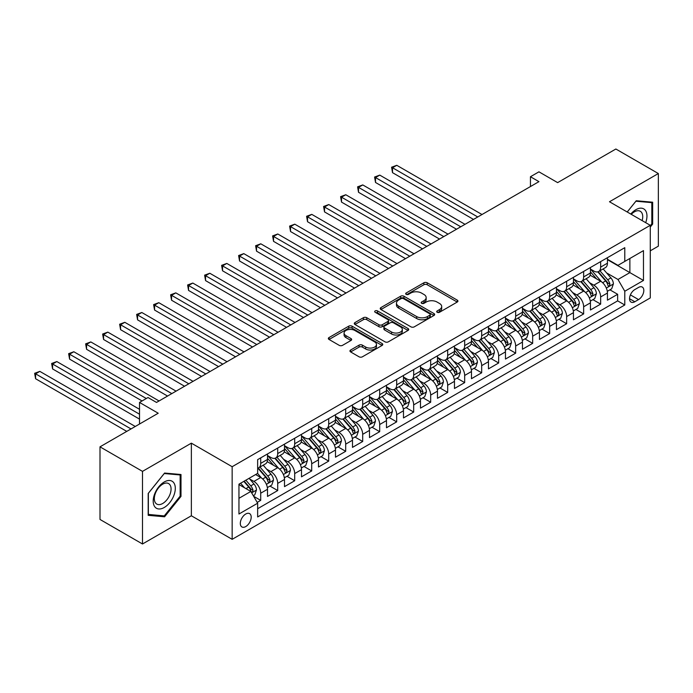 <?xml version="1.0" encoding="UTF-8"?>
<svg xmlns="http://www.w3.org/2000/svg" width="693" height="693" viewBox="0 0 693 693"><rect width="100%" height="100%" fill="white"/><g stroke="black" fill="none" stroke-linecap="round" stroke-linejoin="round"><path stroke-width="1.04" d="M437.188 312.283A1.655 0.953 0 0 0 439.518 312.283L457.241 302.044A2.356 1.36 0 0 0 457.934 301.083A2.356 1.36 0 0 0 457.241 300.121L427.217 282.779A2.356 1.36 0 0 0 423.882 282.779L406.15 293.018A1.655 0.953 0 0 0 405.665 293.693A1.655 0.953 0 0 0 406.15 294.36A1.655 0.953 0 0 0 408.489 294.36L410.784 293.044A7.554 4.357 0 0 1 421.457 293.044L423.96 294.482A7.554 4.357 0 0 1 426.169 297.566A7.554 4.357 0 0 1 423.96 300.649L421.665 301.975A1.655 0.953 0 0 0 421.188 302.65A1.655 0.953 0 0 0 421.665 303.326A1.655 0.953 0 0 0 424.003 303.326L426.299 302.001A7.554 4.357 0 0 1 436.971 302.001L439.475 303.439A7.554 4.357 0 0 1 441.692 306.523A7.554 4.357 0 0 1 439.475 309.606L437.188 310.932A1.655 0.953 0 0 0 436.703 311.607A1.655 0.953 0 0 0 437.188 312.283L437.188 310.932M245.755 526.567A7.692 4.444 120 0 0 250.779 519.793A7.692 4.444 120 0 0 249.601 513.626A7.692 4.444 120 0 0 245.755 514.007A7.692 4.444 120 0 0 240.722 520.789A7.692 4.444 120 0 0 241.909 526.949A7.692 4.444 120 0 0 245.755 526.567M350.641 350.017A2.356 1.36 0 0 0 349.948 350.979A2.356 1.36 0 0 0 350.641 351.94L359.061 356.808A2.356 1.36 0 0 0 362.396 356.808L382.086 345.443A2.356 1.36 0 0 0 382.779 344.473A2.356 1.36 0 0 0 382.086 343.511L352.053 326.178A2.356 1.36 0 0 0 348.718 326.178L329.036 337.543A2.356 1.36 0 0 0 328.343 338.505A2.356 1.36 0 0 0 329.036 339.466L339.206 345.339A2.356 1.36 0 0 0 342.55 345.339L350.97 340.48A2.356 1.36 0 0 0 351.663 339.518A2.356 1.36 0 0 0 350.97 338.548L345.928 335.637A6.315 3.647 0 0 1 344.075 333.064A6.315 3.647 0 0 1 347.973 329.695A6.315 3.647 0 0 1 354.851 330.483L374.618 341.9A6.315 3.647 0 0 1 376.472 344.473A6.315 3.647 0 0 1 372.574 347.843A6.315 3.647 0 0 1 365.696 347.054L362.396 345.149A2.356 1.36 0 0 0 359.061 345.149L350.641 350.017L350.641 351.94L359.061 347.115L359.061 345.149M650.277 250.823L658.35 246.162L658.35 173.545L615.86 149.012L557.64 182.623L538.946 171.829L530.448 176.732L538.946 181.644L156.514 402.434L148.016 397.531L139.518 402.434L139.518 424.021M142.498 471.37L142.498 543.988L191.363 515.774L191.363 443.156L142.498 471.37L100 446.838L158.221 413.227L139.518 402.434M191.363 443.156L232.155 466.71L650.277 225.312L650.277 297.929L232.155 539.327L232.155 466.71M658.35 173.545L609.485 201.758L650.277 225.312M410.949 326.845A2.356 1.36 0 0 0 414.284 326.845L433.974 315.48A2.356 1.36 0 0 0 434.667 314.518A2.356 1.36 0 0 0 433.974 313.557L403.941 296.223A2.356 1.36 0 0 0 400.606 296.223L380.916 307.588A2.356 1.36 0 0 0 380.223 308.55A2.356 1.36 0 0 0 380.916 309.511L410.949 326.845M375.823 312.638A1.655 0.953 0 0 1 377.494 312.872L377.494 310.906L408.03 328.534A2.356 1.36 0 0 1 408.723 329.496A2.356 1.36 0 0 1 408.03 330.457L388.34 341.831A2.356 1.36 0 0 1 385.005 341.831L354.972 324.489L363.401 319.664L363.401 317.697L354.972 322.566A2.356 1.36 0 0 0 354.288 323.527A2.356 1.36 0 0 0 354.972 324.489L354.972 322.566M363.401 319.664A2.356 1.36 0 0 1 366.736 319.664L366.736 317.697A2.356 1.36 0 0 0 363.401 317.697M366.736 317.697L378.915 324.731A2.356 1.36 0 0 0 382.25 324.731L387.846 321.5A2.356 1.36 0 0 0 388.53 320.538A2.356 1.36 0 0 0 387.846 319.577L375.164 312.257A1.655 0.953 0 0 1 374.679 311.581A1.655 0.953 0 0 1 375.701 310.698A1.655 0.953 0 0 1 377.494 310.906M142.498 543.988L100 519.455L100 446.838M257.181 502.408L260.707 500.372L253.655 496.301M249.645 478.967L253.907 481.427A9.615 5.553 60 0 1 260.707 493.208L267.507 489.284L267.507 496.448L277.702 490.557L269.975 486.088M266.64 469.152L270.902 471.612A9.615 5.553 60 0 1 277.702 483.393L284.502 479.469L284.502 486.633L294.698 480.743L286.971 476.282M283.636 459.338L287.907 461.807A9.615 5.553 60 0 1 294.698 473.579L301.498 469.655L301.498 476.819L311.703 470.928L303.967 466.467M300.632 449.523L304.903 451.992A9.615 5.553 60 0 1 311.703 463.764L318.494 459.84L318.494 467.004L328.699 461.114L320.963 456.652M317.628 439.717L321.899 442.177A9.615 5.553 60 0 1 328.699 453.95L335.499 450.026L335.499 457.189L345.694 451.308L337.959 446.838M334.624 429.903L338.894 432.363A9.615 5.553 60 0 1 345.694 444.144L352.494 440.211L352.494 447.375L362.69 441.493L354.955 437.023M351.62 420.088L355.89 422.548A9.615 5.553 60 0 1 362.69 434.329L369.49 430.405L369.49 437.569L379.686 431.678L371.95 427.209M368.624 410.273L372.886 412.742A9.615 5.553 60 0 1 379.686 424.514L386.486 420.59L386.486 427.754L396.682 421.864L388.946 417.403M385.62 400.459L389.882 402.928A9.615 5.553 60 0 1 396.682 414.7L403.482 410.776L403.482 417.94L413.678 412.049L405.951 407.588M402.616 390.644L406.878 393.113A9.615 5.553 60 0 1 413.678 404.885L420.478 400.961L420.478 408.125L430.674 402.235L422.947 397.773M419.611 380.838L423.882 383.298A9.615 5.553 60 0 1 430.674 395.071L437.474 391.147L437.474 398.31L447.678 392.429L439.942 387.959M436.607 371.024L440.878 373.484A9.615 5.553 60 0 1 447.678 385.265L454.469 381.341L454.469 388.504L464.674 382.614L456.938 378.144M453.603 361.209L457.874 363.669A9.615 5.553 60 0 1 464.674 375.45L471.465 371.526L471.465 378.69L481.67 372.799L473.934 368.338M470.599 351.394L474.87 353.863A9.615 5.553 60 0 1 481.67 365.635L488.47 361.711L488.47 368.875L498.665 362.985L490.93 358.524M487.595 341.58L491.865 344.049A9.615 5.553 60 0 1 498.665 355.821L505.466 351.897L505.466 359.061L515.661 353.17L507.926 348.709M504.599 331.774L508.861 334.234A9.615 5.553 60 0 1 515.661 346.006L522.461 342.082L522.461 349.246L532.657 343.364L524.922 338.894M521.595 321.959L525.857 324.419A9.615 5.553 60 0 1 532.657 336.2L539.457 332.268L539.457 339.431L549.653 333.55L541.917 329.08M538.591 312.145L542.853 314.605A9.615 5.553 60 0 1 549.653 326.386L556.453 322.462L556.453 329.625L566.649 323.735L558.922 319.265M555.587 302.33L559.857 304.799A9.615 5.553 60 0 1 566.649 316.571L573.449 312.647L573.449 319.811L583.645 313.92L575.918 309.459M572.583 292.515L576.853 294.984A9.615 5.553 60 0 1 583.645 306.756L590.445 302.832L590.445 309.996L600.649 304.106L600.649 296.942A9.615 5.553 -120 0 0 593.849 285.169L589.578 282.701M592.913 299.645L600.649 304.106M267.507 489.284A9.615 5.553 -120 0 0 260.707 477.503L255.613 474.558M284.502 479.469A9.615 5.553 -120 0 0 277.702 467.688L267.195 461.625M301.498 469.655A9.615 5.553 -120 0 0 294.698 457.882L284.191 451.81M318.494 459.84A9.615 5.553 -120 0 0 311.703 448.068L301.186 441.995M335.499 450.026A9.615 5.553 -120 0 0 328.699 438.253L318.182 432.181M352.494 440.211A9.615 5.553 -120 0 0 345.694 428.439L335.178 422.366M369.49 430.405A9.615 5.553 -120 0 0 362.69 418.624L352.174 412.56M386.486 420.59A9.615 5.553 -120 0 0 379.686 408.809L369.178 402.746M403.482 410.776A9.615 5.553 -120 0 0 396.682 399.003L386.174 392.931M420.478 400.961A9.615 5.553 -120 0 0 413.678 389.189L403.17 383.116M437.474 391.147A9.615 5.553 -120 0 0 430.674 379.374L420.166 373.302M454.469 381.341A9.615 5.553 -120 0 0 447.678 369.56L437.162 363.496M471.465 371.526A9.615 5.553 -120 0 0 464.674 359.745L454.158 353.681M488.47 361.711A9.615 5.553 -120 0 0 481.67 349.93L471.153 343.867M505.466 351.897A9.615 5.553 -120 0 0 498.665 340.124L488.149 334.052M522.461 342.082A9.615 5.553 -120 0 0 515.661 330.31L505.154 324.237M539.457 332.268A9.615 5.553 -120 0 0 532.657 320.495L522.15 314.423M556.453 322.462A9.615 5.553 -120 0 0 549.653 310.681L539.145 304.617M573.449 312.647A9.615 5.553 -120 0 0 566.649 300.866L556.141 294.802M590.445 302.832A9.615 5.553 -120 0 0 583.645 291.06L573.137 284.988M638.548 287.422L634.805 289.587A7.45 4.305 120 0 0 629.946 296.154A7.45 4.305 120 0 0 631.08 302.122A7.45 4.305 120 0 0 634.805 301.75L638.548 299.593A7.45 4.305 120 0 0 643.416 293.026A7.45 4.305 120 0 0 642.272 287.058A7.45 4.305 120 0 0 638.548 287.422M238.955 498.31L250.849 491.441L257.649 503.213L257.649 516.952L624.783 304.989L624.783 291.251L617.983 279.478L606.574 272.895M257.649 503.213L238.955 514.007L238.955 484.173L257.649 473.38L257.649 459.641L624.783 247.678L624.783 261.417L643.476 250.623L643.476 280.457L624.783 291.251M267.507 455.526L270.902 457.484A9.615 5.553 60 0 0 275.71 457.96L282.51 454.036A9.615 5.553 -120 0 0 284.502 449.636L284.502 444.144M284.502 445.712L287.907 447.669A9.615 5.553 60 0 0 292.715 448.146L299.506 444.222A9.615 5.553 -120 0 0 301.498 439.821L301.498 434.329M301.498 435.897L304.903 437.863A9.615 5.553 60 0 0 309.71 438.34L316.51 434.407A9.615 5.553 -120 0 0 318.494 430.006L318.494 424.514M318.494 426.082L321.899 428.049A9.615 5.553 60 0 0 326.706 428.525L333.506 424.601A9.615 5.553 -120 0 0 335.499 420.192L335.499 414.7M335.499 416.268L338.894 418.234A9.615 5.553 60 0 0 343.702 418.711L350.502 414.786A9.615 5.553 -120 0 0 352.494 410.386L352.494 404.885M352.494 406.462L355.89 408.42A9.615 5.553 60 0 0 360.698 408.896L367.498 404.972A9.615 5.553 -120 0 0 369.49 400.571L369.49 395.071M369.49 396.647L372.886 398.605A9.615 5.553 60 0 0 377.694 399.081L384.494 395.157A9.615 5.553 -120 0 0 386.486 390.757L386.486 385.265M386.486 386.833L389.882 388.79A9.615 5.553 60 0 0 394.689 389.267L401.49 385.343A9.615 5.553 -120 0 0 403.482 380.942L403.482 375.45M403.482 377.018L406.878 378.984A9.615 5.553 60 0 0 411.685 379.461L418.485 375.528A9.615 5.553 -120 0 0 420.478 371.127L420.478 365.635M420.478 367.203L423.882 369.17A9.615 5.553 60 0 0 428.69 369.646L435.481 365.722A9.615 5.553 -120 0 0 437.474 361.322L437.474 355.821M437.474 357.389L440.878 359.355A9.615 5.553 60 0 0 445.686 359.832L452.477 355.907A9.615 5.553 -120 0 0 454.469 351.507L454.469 346.006M454.469 347.583L457.874 349.541A9.615 5.553 60 0 0 462.681 350.017L469.482 346.093A9.615 5.553 -120 0 0 471.465 341.692L471.465 336.192M471.465 337.768L474.87 339.726A9.615 5.553 60 0 0 479.677 340.202L486.477 336.278A9.615 5.553 -120 0 0 488.47 331.878L488.47 326.386M488.47 327.954L491.865 329.92A9.615 5.553 60 0 0 496.673 330.388L503.473 326.464A9.615 5.553 -120 0 0 505.466 322.063L505.466 316.571M505.466 318.139L508.861 320.105A9.615 5.553 60 0 0 513.669 320.582L520.469 316.658A9.615 5.553 -120 0 0 522.461 312.248L522.461 306.756M522.461 308.324L525.857 310.291A9.615 5.553 60 0 0 530.665 310.767L537.465 306.843A9.615 5.553 -120 0 0 539.457 302.443L539.457 296.942M539.457 298.51L542.853 300.476A9.615 5.553 60 0 0 547.661 300.953L554.461 297.028A9.615 5.553 -120 0 0 556.453 292.628L556.453 287.127M556.453 288.704L559.857 290.662A9.615 5.553 60 0 0 564.656 291.138L571.456 287.214A9.615 5.553 -120 0 0 573.449 282.813L573.449 277.321M573.449 278.889L576.853 280.847A9.615 5.553 60 0 0 581.661 281.323L588.452 277.399A9.615 5.553 -120 0 0 590.445 272.999L590.445 267.507M257.649 508.714L617.645 300.866L617.645 294.291L607.44 300.182L607.44 293.018A9.615 5.553 -120 0 0 600.649 281.245L590.133 275.173M590.445 269.075L593.849 271.041A9.615 5.553 -120 0 0 598.657 271.517A9.615 5.553 -120 0 0 600.649 267.108L600.649 261.616M598.657 271.517L605.457 267.585A9.615 5.553 -120 0 0 607.44 263.184L607.44 257.692M260.707 457.874L260.707 463.374A9.615 5.553 60 0 1 258.714 467.775A9.615 5.553 60 0 1 257.649 468.165M258.714 467.775L265.514 463.851A9.615 5.553 -120 0 0 267.507 459.45L267.507 453.95M277.702 448.068L277.702 453.56A9.615 5.553 60 0 1 275.71 457.96M294.698 438.253L294.698 443.745A9.615 5.553 60 0 1 292.715 448.146M311.703 428.439L311.703 433.931A9.615 5.553 60 0 1 309.71 438.34M328.699 418.624L328.699 424.125A9.615 5.553 60 0 1 326.706 428.525M345.694 408.809L345.694 414.31A9.615 5.553 60 0 1 343.702 418.711M362.69 399.003L362.69 404.495A9.615 5.553 60 0 1 360.698 408.896M379.686 389.189L379.686 394.681A9.615 5.553 60 0 1 377.694 399.081M396.682 379.374L396.682 384.866A9.615 5.553 60 0 1 394.689 389.267M413.678 369.56L413.678 375.052A9.615 5.553 60 0 1 411.685 379.461M430.674 359.745L430.674 365.246A9.615 5.553 60 0 1 428.69 369.646M447.678 349.93L447.678 355.431A9.615 5.553 60 0 1 445.686 359.832M464.674 340.124L464.674 345.616A9.615 5.553 60 0 1 462.681 350.017M481.67 330.31L481.67 335.802A9.615 5.553 60 0 1 479.677 340.202M498.665 320.495L498.665 325.987A9.615 5.553 60 0 1 496.673 330.388M515.661 310.681L515.661 316.181A9.615 5.553 60 0 1 513.669 320.582M532.657 300.866L532.657 306.367A9.615 5.553 60 0 1 530.665 310.767M549.653 291.06L549.653 296.552A9.615 5.553 60 0 1 547.661 300.953M566.649 281.245L566.649 286.737A9.615 5.553 60 0 1 564.656 291.138M583.645 271.431L583.645 276.923A9.615 5.553 60 0 1 581.661 281.323M583.645 306.756L583.645 313.92M566.649 316.571L566.649 323.735M549.653 326.386L549.653 333.55M532.657 336.2L532.657 343.364M515.661 346.006L515.661 353.17M498.665 355.821L498.665 362.985M481.67 365.635L481.67 372.799M464.674 375.45L464.674 382.614M447.678 385.265L447.678 392.429M430.674 395.071L430.674 402.235M413.678 404.885L413.678 412.049M396.682 414.7L396.682 421.864M379.686 424.514L379.686 431.678M362.69 434.329L362.69 441.493M345.694 444.144L345.694 451.308M328.699 453.95L328.699 461.114M311.703 463.764L311.703 470.928M294.698 473.579L294.698 480.743M277.702 483.393L277.702 490.557M260.707 493.208L260.707 500.372M250.849 491.441L238.955 484.572M617.983 279.478L629.876 272.609L629.876 258.48L643.476 250.623M607.44 259.658L643.476 280.457M607.44 259.26L617.983 265.35L624.783 261.417M191.363 515.774L232.155 539.327M530.448 176.732L530.448 186.547M609.909 289.83L617.645 294.291M617.645 300.866L624.783 304.989M650.277 227.035L652.659 224.073L652.659 202.209L636.252 200.745L627.208 211.989M148.189 515.323L164.588 516.796L180.994 496.387L180.994 474.514L164.588 473.05L148.189 493.459L148.189 515.323M651.81 223.588L652.659 224.073M180.145 495.893L180.994 496.387M162.855 515.791L164.588 516.796M437.846 312.517L439.475 311.573A7.554 4.357 0 0 0 441.692 308.489L441.692 306.523M426.169 297.566L426.169 299.532A7.554 4.357 0 0 1 423.96 302.616L422.332 303.551M457.215 302.061L427.217 284.745A2.356 1.36 0 0 0 423.882 284.745L406.808 294.594M433.939 315.497L403.941 298.181A2.356 1.36 0 0 0 400.606 298.181L380.951 309.528L380.916 307.588M429.799 315.194A1.655 0.953 0 0 0 430.284 314.518A1.655 0.953 0 0 0 429.799 313.842L403.439 298.631A1.655 0.953 0 0 0 401.108 298.631L398.683 300.026A7.554 4.357 0 0 0 396.474 303.11A7.554 4.357 0 0 0 398.683 306.185L416.701 316.588A7.554 4.357 0 0 0 427.382 316.588L429.799 315.194L429.799 317.16A1.655 0.953 0 0 0 430.284 316.484L430.284 314.518M396.474 303.11L396.474 305.067A7.554 4.357 0 0 0 398.683 308.151L398.683 306.185M429.799 317.16L427.382 318.555A7.554 4.357 0 0 1 416.701 318.555L398.683 308.151M366.736 319.664L378.915 326.689A2.356 1.36 0 0 0 382.25 326.689L387.846 323.466A2.356 1.36 0 0 0 388.53 322.505L388.53 320.538M377.494 312.872L407.995 330.483M391.554 332.025A6.315 3.647 0 0 0 398.432 332.813A6.315 3.647 0 0 0 402.33 329.452A6.315 3.647 0 0 0 400.476 326.871L393.511 322.851A2.356 1.36 0 0 0 390.176 322.851L384.589 326.082A2.356 1.36 0 0 0 383.896 327.044A2.356 1.36 0 0 0 384.589 328.006L391.554 332.025L391.554 333.991A6.315 3.647 0 0 0 398.432 334.78A6.315 3.647 0 0 0 402.33 331.41L402.33 329.452M383.896 327.044L383.896 329.002A2.356 1.36 0 0 0 384.589 329.963L384.589 328.006M391.554 333.991L384.589 329.963M376.472 344.473L376.472 346.439A6.315 3.647 0 0 1 372.574 349.809A6.315 3.647 0 0 1 365.696 349.012L362.396 347.115A2.356 1.36 0 0 0 359.061 347.115M344.075 333.064L344.075 335.022A6.315 3.647 0 0 0 345.928 337.604L345.928 335.637M350.97 338.548L350.97 340.48L345.928 337.604M382.051 345.46L352.053 328.135A2.356 1.36 0 0 0 348.718 328.135L329.062 339.483L329.036 337.543M607.302 291.337L611.694 288.799L613.392 283.896A6.367 3.682 -120 0 0 610.914 277.91L603.144 268.919M601.593 281.869L592.376 271.206A18.39 10.62 -120 0 0 590.445 269.179M596.543 278.872L591.389 272.912A15.263 8.81 -120 0 0 590.445 271.881M482.007 214.518L396.768 165.306L392.515 167.758L392.515 172.661L473.51 219.421M597.79 271.855L605.647 280.951A6.367 3.682 60 0 1 607.917 285.343L608.376 286.096L609.242 285.975L609.953 284.165A6.367 3.682 -120 0 0 607.683 279.773L599.913 270.781M598.25 271.708L606.687 281.479A3.248 1.871 60 0 1 607.51 282.753L609.953 284.165M392.515 172.661L391.588 167.212L477.754 216.97M391.588 167.212L396.768 165.306M645.703 222.67A15.627 9.018 120 0 0 635.914 209.658A15.627 9.018 120 0 0 630.795 214.059M642.134 220.608A11.833 6.826 120 0 0 640.28 211.278A11.833 6.826 120 0 0 634.364 211.859A11.833 6.826 120 0 0 631.271 214.336M627.243 212.015L635.914 201.221L651.81 202.642L651.81 223.83L650.277 225.736M650.753 202.035L651.81 202.642M173.822 495.582A15.627 9.018 120 0 0 169.776 480.492A15.627 9.018 120 0 0 154.686 493.875A15.627 9.018 120 0 0 158.723 508.965A15.627 9.018 120 0 0 173.822 495.582M169.95 494.481A11.833 6.826 120 0 0 168.616 483.584A11.833 6.826 120 0 0 155.457 493.182A11.833 6.826 120 0 0 156.791 504.08A11.833 6.826 120 0 0 169.95 494.481M148.363 514.492L148.363 493.303L164.25 473.536L180.145 474.956L180.145 496.145L164.25 515.913L148.189 514.397M179.089 474.35L180.145 474.956M590.306 301.152L594.698 298.614L596.396 293.702A6.367 3.682 -120 0 0 593.918 287.725L586.148 278.733M584.597 291.675L575.381 281.011A18.39 10.62 -120 0 0 573.449 278.993M579.539 288.686L574.393 282.718A15.263 8.81 -120 0 0 573.449 281.696M465.012 224.324L379.773 175.112L375.519 177.573L375.519 182.476L456.514 229.236M580.795 281.67L588.643 290.765A6.367 3.682 60 0 1 590.921 295.157L591.38 295.911L592.238 295.79L592.957 293.979A6.367 3.682 -120 0 0 590.687 289.587L582.917 280.596M581.254 281.523L589.691 291.294A3.248 1.871 60 0 1 590.514 292.567L592.957 293.979M375.519 182.476L374.584 177.027L460.758 226.784M374.584 177.027L379.773 175.112M573.31 310.958L577.702 308.428L579.4 303.517A6.367 3.682 -120 0 0 576.923 297.54L569.152 288.548M567.593 301.49L558.385 290.826A18.39 10.62 -120 0 0 556.453 288.808M562.543 298.501L557.397 292.533A15.263 8.81 -120 0 0 556.453 291.51M448.016 234.139L362.777 184.927L358.524 187.379L358.524 192.29L439.518 239.05M563.79 291.484L571.647 300.58A6.367 3.682 60 0 1 573.917 304.972L574.384 305.726L575.242 305.604L575.961 303.794A6.367 3.682 -120 0 0 573.691 299.402L565.921 290.41M564.258 291.337L572.695 301.108A3.248 1.871 60 0 1 573.518 302.382L575.961 303.794M358.524 192.29L357.588 186.841L443.763 236.59M357.588 186.841L362.777 184.927M556.314 320.772L560.706 318.243L562.404 313.331A6.367 3.682 -120 0 0 559.918 307.354L552.156 298.362M550.597 311.304L541.389 300.641A18.39 10.62 -120 0 0 539.457 298.622M545.547 308.316L540.401 302.347A15.263 8.81 -120 0 0 539.457 301.325M431.02 243.953L345.781 194.742L341.528 197.193L341.528 202.105L422.513 248.856M546.794 301.299L554.651 310.395A6.367 3.682 60 0 1 556.921 314.778L557.389 315.54L558.246 315.419L558.965 313.6A6.367 3.682 -120 0 0 556.696 309.217L548.925 300.225M547.262 301.152L555.699 310.923A3.248 1.871 60 0 1 556.514 312.188L558.965 313.6M341.528 202.105L340.592 196.656L426.767 246.405M340.592 196.656L345.781 194.742M539.31 330.587L543.702 328.049L545.408 323.146A6.367 3.682 -120 0 0 542.922 317.16L535.161 308.168M533.601 321.119L524.393 310.455A18.39 10.62 -120 0 0 522.461 308.428M528.551 318.122L523.397 312.162A15.263 8.81 -120 0 0 522.461 311.131M414.016 253.768L328.777 204.556L324.532 207.008L324.532 211.911L405.518 258.671M529.798 311.114L537.655 320.209A6.367 3.682 60 0 1 539.925 324.593L540.393 325.346L541.25 325.225L541.969 323.414A6.367 3.682 -120 0 0 539.691 319.031L531.929 310.04M530.266 310.966L538.704 320.738A3.248 1.871 60 0 1 539.518 322.002L541.969 323.414M324.532 211.911L323.596 206.471L409.771 256.219M323.596 206.471L328.777 204.556M522.314 340.402L526.706 337.863L528.404 332.961A6.367 3.682 -120 0 0 525.926 326.975L518.165 317.983M516.606 330.933L507.397 320.27A18.39 10.62 -120 0 0 505.466 318.243M511.555 327.936L506.401 321.976A15.263 8.81 -120 0 0 505.466 320.946M397.02 263.583L311.781 214.371L307.536 216.822L307.536 221.725L388.522 268.486M512.803 320.928L520.66 330.015A6.367 3.682 60 0 1 522.929 334.407L523.397 335.161L524.255 335.04L524.973 333.229A6.367 3.682 -120 0 0 522.695 328.837L514.934 319.854M513.262 320.772L521.708 330.552A3.248 1.871 60 0 1 522.522 331.817L524.973 333.229M307.536 221.725L306.601 216.285L392.775 266.034M306.601 216.285L311.781 214.371M505.318 350.216L509.71 347.678L511.408 342.766A6.367 3.682 -120 0 0 508.931 336.789L501.169 327.798M499.61 340.739L490.401 330.076A18.39 10.62 -120 0 0 488.47 328.058M494.559 337.751L489.405 331.782A15.263 8.81 -120 0 0 488.47 330.76M380.024 273.389L294.785 224.177L290.54 226.637L290.54 231.54L371.526 278.3M495.807 330.734L503.664 339.83A6.367 3.682 60 0 1 505.933 344.222L506.392 344.975L507.259 344.854L507.969 343.044A6.367 3.682 -120 0 0 505.699 338.652L497.938 329.66M496.266 330.587L504.712 340.358A3.248 1.871 60 0 1 505.526 341.632L507.969 343.044M290.54 231.54L289.605 226.091L375.779 275.849M289.605 226.091L294.785 224.177M488.322 360.031L492.714 357.493L494.412 352.581A6.367 3.682 -120 0 0 491.935 346.604L484.164 337.612M482.614 350.554L473.406 339.891A18.39 10.62 -120 0 0 471.465 337.872M477.564 347.565L472.409 341.597A15.263 8.81 -120 0 0 471.465 340.575M363.028 283.203L277.789 233.991L273.544 236.443L273.544 241.355L354.53 288.115M478.811 340.549L486.668 349.644A6.367 3.682 60 0 1 488.937 354.036L489.397 354.79L490.263 354.669L490.973 352.858A6.367 3.682 -120 0 0 488.704 348.466L480.942 339.475M479.27 340.402L487.716 350.173A3.248 1.871 60 0 1 488.53 351.446L490.973 352.858M273.544 241.355L272.609 235.906L358.783 285.663M272.609 235.906L277.789 233.991M471.327 369.837L475.719 367.307L477.416 362.396A6.367 3.682 -120 0 0 474.939 356.419L467.169 347.427M465.618 360.369L456.401 349.705A18.39 10.62 -120 0 0 454.469 347.687M460.568 357.38L455.414 351.412A15.263 8.81 -120 0 0 454.469 350.389M346.032 293.018L260.793 243.806L256.54 246.258L256.54 251.169L337.534 297.929M461.815 350.363L469.672 359.459A6.367 3.682 60 0 1 471.942 363.842L472.401 364.605L473.267 364.483L473.977 362.664A6.367 3.682 -120 0 0 471.708 358.281L463.946 349.289M462.274 350.216L470.712 359.988A3.248 1.871 60 0 1 471.535 361.252L473.977 362.664M256.54 251.169L255.613 245.72L341.779 295.469M255.613 245.72L260.793 243.806M454.331 379.651L458.723 377.113L460.421 372.21A6.367 3.682 -120 0 0 457.943 366.233L450.173 357.241M448.622 370.183L439.405 359.52A18.39 10.62 -120 0 0 437.474 357.501M443.563 367.186L438.418 361.226A15.263 8.81 -120 0 0 437.474 360.204M329.036 302.832L243.797 253.621L239.544 256.072L239.544 260.984L320.538 307.735M444.819 360.178L452.668 369.274A6.367 3.682 60 0 1 454.946 373.657L455.405 374.411L456.263 374.289L456.982 372.479A6.367 3.682 -120 0 0 454.712 368.096L446.942 359.104M445.278 360.031L453.716 369.802A3.248 1.871 60 0 1 454.539 371.067L456.982 372.479M239.544 260.984L238.609 255.535L324.783 305.284M238.609 255.535L243.797 253.621M437.335 389.466L441.727 386.928L443.425 382.025A6.367 3.682 -120 0 0 440.947 376.039L433.177 367.047M431.618 379.998L422.409 369.334A18.39 10.62 -120 0 0 420.478 367.307M426.567 377.001L421.422 371.041A15.263 8.81 -120 0 0 420.478 370.01M312.041 312.647L226.802 263.435L222.548 265.887L222.548 270.79L303.543 317.55M427.824 369.993L435.672 379.088A6.367 3.682 60 0 1 437.941 383.472L438.409 384.225L439.267 384.104L439.986 382.293A6.367 3.682 -120 0 0 437.716 377.91L429.946 368.919M428.283 369.845L436.72 379.617A3.248 1.871 60 0 1 437.543 380.881L439.986 382.293M222.548 270.79L221.613 265.35L307.787 315.098M221.613 265.35L226.802 263.435M420.339 399.281L424.731 396.743L426.429 391.84A6.367 3.682 -120 0 0 423.943 385.854L416.181 376.862M414.622 389.812L405.414 379.149A18.39 10.62 -120 0 0 403.482 377.122M409.572 386.815L404.426 380.855A15.263 8.81 -120 0 0 403.482 379.825M295.045 322.462L209.806 273.25L205.552 275.701L205.552 280.604L286.547 327.365M410.819 379.799L418.676 388.894A6.367 3.682 60 0 1 420.946 393.286L421.413 394.04L422.271 393.919L422.99 392.108A6.367 3.682 -120 0 0 420.72 387.716L412.95 378.724M411.287 379.651L419.724 389.423A3.248 1.871 60 0 1 420.538 390.696L422.99 392.108M205.552 280.604L204.617 275.156L290.791 324.913M204.617 275.156L209.806 273.25M403.343 409.095L407.735 406.557L409.433 401.645A6.367 3.682 -120 0 0 406.947 395.668L399.185 386.677M397.626 399.618L388.418 388.955A18.39 10.62 -120 0 0 386.486 386.937M392.576 396.63L387.422 390.661A15.263 8.81 -120 0 0 386.486 389.639M278.04 332.268L192.81 283.056L188.557 285.516L188.557 290.419L269.542 337.179M393.823 389.613L401.68 398.709A6.367 3.682 60 0 1 403.95 403.101L404.417 403.854L405.275 403.733L405.994 401.923A6.367 3.682 -120 0 0 403.724 397.531L395.954 388.539M394.291 389.466L402.728 399.237A3.248 1.871 60 0 1 403.543 400.511L405.994 401.923M188.557 290.419L187.621 284.97L273.796 334.728M187.621 284.97L192.81 283.056M386.339 418.901L390.731 416.372L392.437 411.46A6.367 3.682 -120 0 0 389.951 405.483L382.189 396.491M380.63 409.433L371.422 398.77A18.39 10.62 -120 0 0 369.49 396.751M375.58 406.444L370.426 400.476A15.263 8.81 -120 0 0 369.49 399.454M261.044 342.082L175.805 292.87L171.561 295.322L171.561 300.234L252.547 346.994M376.827 399.428L384.684 408.524A6.367 3.682 60 0 1 386.954 412.915L387.422 413.669L388.279 413.548L388.998 411.737A6.367 3.682 -120 0 0 386.72 407.345L378.958 398.354M377.287 399.281L385.732 409.052A3.248 1.871 60 0 1 386.547 410.325L388.998 411.737M171.561 300.234L170.625 294.785L256.8 344.534M170.625 294.785L175.805 292.87M369.343 428.716L373.735 426.186L375.433 421.275A6.367 3.682 -120 0 0 372.955 415.298L365.194 406.306M363.634 419.248L354.426 408.584A18.39 10.62 -120 0 0 352.494 406.566M358.584 416.259L353.43 410.291A15.263 8.81 -120 0 0 352.494 409.268M244.049 351.897L158.81 302.685L154.565 305.137L154.565 310.048L235.551 356.8M359.832 409.242L367.688 418.338A6.367 3.682 60 0 1 369.958 422.721L370.417 423.484L371.283 423.362L371.994 421.543A6.367 3.682 -120 0 0 369.724 417.16L361.963 408.168M360.291 409.095L368.737 418.867A3.248 1.871 60 0 1 369.551 420.131L371.994 421.543M154.565 310.048L153.629 304.599L239.804 354.348M153.629 304.599L158.81 302.685M352.347 438.53L356.739 435.992L358.437 431.089A6.367 3.682 -120 0 0 355.959 425.104L348.189 416.112M346.639 429.062L337.43 418.399A18.39 10.62 -120 0 0 335.499 416.372M341.588 426.065L336.434 420.105A15.263 8.81 -120 0 0 335.499 419.074M227.053 361.711L141.814 312.5L137.569 314.951L137.569 319.854L218.555 366.614M342.836 419.057L350.693 428.153A6.367 3.682 60 0 1 352.962 432.536L353.421 433.29L354.288 433.168L354.998 431.358A6.367 3.682 -120 0 0 352.728 426.975L344.967 417.983M343.295 418.91L351.741 428.681A3.248 1.871 60 0 1 352.555 429.946L354.998 431.358M137.569 319.854L136.634 314.414L222.808 364.163M136.634 314.414L141.814 312.5M335.351 448.345L339.743 445.807L341.441 440.904A6.367 3.682 -120 0 0 338.964 434.918L331.193 425.926M329.643 438.877L320.435 428.213A18.39 10.62 -120 0 0 318.494 426.186M324.593 435.88L319.438 429.92A15.263 8.81 -120 0 0 318.494 428.889M210.057 371.526L124.818 322.314L120.573 324.766L120.573 329.669L201.559 376.429M325.84 428.872L333.697 437.959A6.367 3.682 60 0 1 335.966 442.351L336.426 443.104L337.292 442.983L338.002 441.172A6.367 3.682 -120 0 0 335.733 436.789L327.971 427.798M326.299 428.716L334.736 438.496A3.248 1.871 60 0 1 335.559 439.76L338.002 441.172M120.573 329.669L119.638 324.229L205.804 373.977M119.638 324.229L124.818 322.314M318.356 458.16L322.747 455.622L324.445 450.719A6.367 3.682 -120 0 0 321.968 444.733L314.198 435.741M312.647 448.683L303.43 438.019A18.39 10.62 -120 0 0 301.498 436.001M307.597 445.694L302.443 439.734A15.263 8.81 -120 0 0 301.498 438.704M193.061 381.332L107.822 332.12L103.569 334.58L103.569 339.483L184.563 386.244M308.844 438.678L316.692 447.773A6.367 3.682 60 0 1 318.971 452.165L319.43 452.919L320.287 452.798L321.006 450.987A6.367 3.682 -120 0 0 318.737 446.595L310.966 437.604M309.303 438.53L317.74 448.302A3.248 1.871 60 0 1 318.563 449.575L321.006 450.987M103.569 339.483L102.633 334.035L188.808 383.792M102.633 334.035L107.822 332.12M301.36 467.974L305.752 465.436L307.449 460.524A6.367 3.682 -120 0 0 304.972 454.547L297.202 445.556M295.642 458.497L286.434 447.834A18.39 10.62 -120 0 0 284.502 445.816M290.592 455.509L285.447 449.54A15.263 8.81 -120 0 0 284.502 448.518M176.065 391.147L90.826 341.935L86.573 344.386L86.573 349.298L167.567 396.058M291.848 448.492L299.697 457.588A6.367 3.682 60 0 1 301.975 461.98L302.434 462.733L303.291 462.612L304.01 460.802A6.367 3.682 -120 0 0 301.741 456.41L293.971 447.418M292.307 448.345L300.745 458.116A3.248 1.871 60 0 1 301.568 459.39L304.01 460.802M86.573 349.298L85.637 343.849L171.812 393.607M85.637 343.849L90.826 341.935M284.364 477.78L288.756 475.251L290.454 470.339A6.367 3.682 -120 0 0 287.967 464.362L280.206 455.37M278.647 468.312L269.438 457.649A18.39 10.62 -120 0 0 267.507 455.63M273.596 465.324L268.451 459.355A15.263 8.81 -120 0 0 267.507 458.333M159.069 400.961L73.83 351.749L69.577 354.201L69.577 359.113L142.074 400.961M274.844 458.307L282.701 467.403A6.367 3.682 60 0 1 284.97 471.786L285.438 472.548L286.296 472.427L287.015 470.616A6.367 3.682 -120 0 0 284.745 466.224L276.975 457.233M275.312 458.16L283.749 467.931A3.248 1.871 60 0 1 284.572 469.204L287.015 470.616M69.577 359.113L68.642 353.664L146.318 398.51M68.642 353.664L73.83 351.749M267.368 487.595L271.76 485.057L273.458 480.154A6.367 3.682 -120 0 0 270.972 474.177L263.21 465.185M261.651 478.127L257.588 473.414M256.601 475.129L255.942 474.367M139.518 409.303L56.835 361.564L52.581 364.016L52.581 368.927L139.518 419.118M257.848 468.121L265.705 477.217A6.367 3.682 60 0 1 267.974 481.6L268.442 482.354L269.3 482.233L270.019 480.422A6.367 3.682 -120 0 0 267.749 476.039L259.979 467.047M258.316 467.974L266.753 477.746A3.248 1.871 60 0 1 267.567 479.01L270.019 480.422M52.581 368.927L51.646 363.478L139.518 414.206M51.646 363.478L56.835 361.564M253.317 495.712L254.755 494.871L256.462 489.968A6.367 3.682 -120 0 0 253.976 483.983L249.09 478.326M244.525 487.785L240.592 483.229M239.605 484.944L238.955 484.19M135.274 426.472L39.83 371.379L35.586 373.83L35.586 378.733L126.776 431.384M243.823 481.366L248.709 487.032A6.367 3.682 60 0 1 250.979 491.415L251.446 492.169L252.304 492.047L253.023 490.237A6.367 3.682 -120 0 0 250.745 485.854L245.859 480.188M244.213 481.141L249.757 487.56A3.248 1.871 60 0 1 250.571 488.825L253.023 490.237M35.586 378.733L34.65 373.293L131.02 428.932M34.65 373.293L39.83 371.379M253.907 481.427L260.707 477.503M270.902 471.612L277.702 467.688M287.907 461.807L294.698 457.882M304.903 451.992L311.703 448.068M321.899 442.177L328.699 438.253M338.894 432.363L345.694 428.439M355.89 422.548L362.69 418.624M372.886 412.742L379.686 408.809M389.882 402.928L396.682 399.003M406.878 393.113L413.678 389.189M423.882 383.298L430.674 379.374M440.878 373.484L447.678 369.56M457.874 363.669L464.674 359.745M474.87 353.863L481.67 349.93M491.865 344.049L498.665 340.124M508.861 334.234L515.661 330.31M525.857 324.419L532.657 320.495M542.853 314.605L549.653 310.681M559.857 304.799L566.649 300.866M576.853 294.984L583.645 291.06M593.849 285.169L600.649 281.245M600.649 267.108L607.44 263.184M260.707 463.374L267.507 459.45M277.702 453.56L284.502 449.636M294.698 443.745L301.498 439.821M311.703 433.931L318.494 430.006M328.699 424.125L335.499 420.192M345.694 414.31L352.494 410.386M362.69 404.495L369.49 400.571M379.686 394.681L386.486 390.757M396.682 384.866L403.482 380.942M413.678 375.052L420.478 371.127M430.674 365.246L437.474 361.322M447.678 355.431L454.469 351.507M464.674 345.616L471.465 341.692M481.67 335.802L488.47 331.878M498.665 325.987L505.466 322.063M515.661 316.181L522.461 312.248M532.657 306.367L539.457 302.443M549.653 296.552L556.453 292.628M566.649 286.737L573.449 282.813M583.645 276.923L590.445 272.999M600.649 296.942L607.44 293.018M630.396 294.889L638.548 299.593M629.539 298.709L634.805 301.75M439.475 311.573L439.475 309.606M421.665 303.326L421.665 301.975M423.96 302.616L423.96 300.649M406.15 294.36L406.15 293.018M423.882 284.745L423.882 282.779M427.217 284.745L427.217 282.779M457.241 302.044L457.241 300.121M400.606 298.181L400.606 296.223M403.941 298.181L403.941 296.223M433.974 315.48L433.974 313.557M416.701 318.555L416.701 316.588M427.382 318.555L427.382 316.588M378.915 326.689L378.915 324.731M382.25 326.689L382.25 324.731M387.846 323.466L387.846 321.5M408.03 330.457L408.03 328.534M362.396 347.115L362.396 345.149M365.696 349.012L365.696 347.054M348.718 328.135L348.718 326.178M352.053 328.135L352.053 326.178M382.086 345.443L382.086 343.511M606.332 288.071L613.348 284.017M592.376 271.206L593.26 270.694M607.683 279.773L610.914 277.91M602.607 282.709L605.647 280.951M589.336 297.886L596.352 293.832M575.381 281.011L576.255 280.509M590.687 289.587L593.918 287.725M585.611 292.524L588.643 290.765M572.34 307.692L579.357 303.638M558.385 290.826L559.26 290.324M573.691 299.402L576.923 297.54M568.615 302.33L571.647 300.58M555.336 317.507L562.361 313.453M541.389 300.641L542.264 300.138M556.696 309.217L559.918 307.354M551.611 312.145L554.651 310.395M538.34 327.321L545.365 323.267M524.393 310.455L525.268 309.944M539.691 319.031L542.922 317.16M534.615 321.959L537.655 320.209M521.344 337.136L528.369 333.082M507.397 320.27L508.272 319.759M522.695 328.837L525.926 326.975M517.619 331.774L520.66 330.015M504.348 346.95L511.373 342.896M490.401 330.076L491.276 329.573M505.699 338.652L508.931 336.789M500.623 341.588L503.664 339.83M487.352 356.756L494.369 352.711M473.406 339.891L474.281 339.388M488.704 348.466L491.935 346.604M483.627 351.403L486.668 349.644M470.356 366.571L477.373 362.517M456.401 349.705L457.285 349.203M471.708 358.281L474.939 356.419M466.632 361.209L469.672 359.459M453.361 376.386L460.377 372.332M439.405 359.52L440.28 359.017M454.712 368.096L457.943 366.233M449.636 371.024L452.668 369.274M436.365 386.2L443.381 382.146M422.409 369.334L423.284 368.823M437.716 377.91L440.947 376.039M432.64 380.838L435.672 379.088M419.36 396.015L426.386 391.961M405.414 379.149L406.289 378.638M420.72 387.716L423.943 385.854M415.635 390.653L418.676 388.894M402.364 405.829L409.39 401.775M388.418 388.955L389.293 388.452M403.724 397.531L406.947 395.668M398.64 400.467L401.68 398.709M385.369 415.635L392.394 411.581M371.422 398.77L372.297 398.267M386.72 407.345L389.951 405.483M381.644 410.273L384.684 408.524M368.373 425.45L375.398 421.396M354.426 408.584L355.301 408.082M369.724 417.16L372.955 415.298M364.648 420.088L367.688 418.338M351.377 435.265L358.394 431.211M337.43 418.399L338.305 417.896M352.728 426.975L355.959 425.104M347.652 429.903L350.693 428.153M334.381 445.079L341.398 441.025M320.435 428.213L321.309 427.702M335.733 436.789L338.964 434.918M330.656 439.717L333.697 437.959M317.385 454.894L324.402 450.84M303.43 438.019L304.305 437.517M318.737 446.595L321.968 444.733M313.66 449.532L316.692 447.773M300.39 464.7L307.406 460.654M286.434 447.834L287.309 447.331M301.741 456.41L304.972 454.547M296.665 459.346L299.697 457.588M283.394 474.514L290.41 470.46M269.438 457.649L270.313 457.146M284.745 466.224L287.967 464.362M279.669 469.152L282.701 467.403M266.389 484.329L273.414 480.275M267.749 476.039L270.972 474.177M262.664 478.967L265.705 477.217M251.654 492.836L256.419 490.09M250.745 485.854L253.976 483.983M245.963 488.617L248.709 487.032"/></g></svg>
